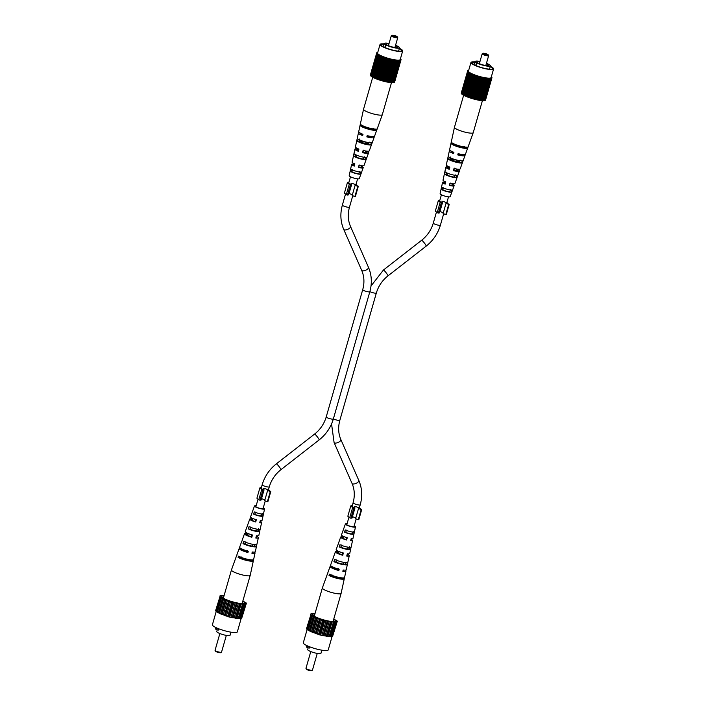 <?xml version="1.0" encoding="UTF-8"?>
<svg xmlns="http://www.w3.org/2000/svg" width="706" height="706" viewBox="0 0 706 706"><rect width="100%" height="100%" fill="white"/><g stroke="black" fill="none" stroke-linecap="round" stroke-linejoin="round"><path stroke-width="1.06" d="M218.886 628.843L218.551 630.043L216.318 629.602L215.365 628.861L215.754 627.502M230.941 632.161L230.041 635.321A6.901 1.271 -164 0 1 225.841 635.312A6.901 1.271 -164 0 1 216.768 631.517L217.263 629.787M216.318 629.602L216.786 627.978M241.152 618.527L237.322 631.896A12.964 2.383 -164 0 1 229.441 631.888A12.964 2.383 -164 0 1 212.4 624.757L216.204 611.502M221.075 597.179L216.883 611.811L216.018 611.414L220.21 596.782L221.552 597.55L217.289 612.402L228.656 616.894L240.243 618.818L244.408 603.948L245.582 603.718M216.883 611.811L217.351 612.181M220.175 595.979L215.621 610.619L216.151 610.937M241.77 618.041L246.323 603.401L242.899 600.832M240.322 618.553L241.62 618.571L245.82 603.939M219.866 633.547L215.056 650.305A3.362 0.618 16 0 0 215.083 650.429A3.362 0.618 16 0 0 219.487 652.159A3.362 0.618 16 0 0 221.446 652.256A3.362 0.618 16 0 0 221.534 652.159L226.335 635.409M244.92 603.851L240.728 618.482M228.656 616.894L232.848 602.262L233.862 602.421L235.151 602.747L230.959 617.379M233.862 602.421L229.671 617.053M235.151 602.747L238.31 603.427L234.118 618.059M237.11 603.189L232.909 617.821M238.09 618.765L242.564 603.974L243.367 604.001L239.175 618.632M235.31 618.403L239.502 603.771L242.282 604.133M241.117 603.851L236.916 618.491M222.055 614.697L226.255 600.065L227.447 600.391L223.246 615.023M219.345 613.523L223.546 598.891L226.255 600.065M225.717 599.703L221.525 614.335M225.232 615.844L229.424 601.212L230.571 601.459L231.85 601.856L227.659 616.488M227.447 600.391L229.424 601.212M228.638 600.815L224.437 615.447M242.564 603.974L238.372 618.615M224.164 595.334L220.325 595.449M230.571 601.459L226.37 616.1M240.075 603.718L235.875 618.35M224.702 599.262L220.51 613.893M245.794 603.083L245.935 602.615M219.822 595.988L220.21 596.782M243.367 604.001L244.435 604.186M236.289 603.136L232.089 617.768M221.481 597.77L222.531 598.167L218.339 612.808M222.531 598.167L223.299 598.591L219.107 613.223M231.85 601.856L232.848 602.262M245.67 603.418L246.323 603.401M238.31 603.427L239.502 603.771M221.446 652.256L220.634 652.688A2.692 0.494 -164 0 1 219.063 652.609A2.692 0.494 -164 0 1 215.542 651.223L215.083 650.429M224.023 595.846A11.781 2.162 16 0 0 221.728 596.596A11.781 2.162 16 0 0 237.234 602.933A11.781 2.162 16 0 0 244.329 603.083A11.781 2.162 16 0 0 242.793 601.221M252.033 512.803A5.736 1.05 16 0 0 252.007 512.856L250.551 516.907A6.019 1.103 16 0 0 250.939 517.516A6.019 1.103 16 0 0 256.322 519.722L255.74 521.999A6.177 1.13 -164 0 1 250.162 519.713A6.177 1.13 -164 0 1 249.765 519.095A6.177 1.13 -164 0 1 251.671 518.831L252.236 519.272L252.51 518.389L251.989 520.296M255.775 519.298L255.166 521.549A4.704 0.865 -164 0 1 251.486 519.969A4.704 0.865 -164 0 1 251.177 519.51A4.704 0.865 -164 0 1 252.236 519.272M251.707 534.424L251.098 536.675A5.251 0.962 -164 0 1 246.703 534.821A5.251 0.962 -164 0 1 246.359 534.301A5.251 0.962 -164 0 1 247.735 534.054L247.921 533.462M247.374 550.503L247.029 551.792A5.807 1.068 -164 0 1 241.92 549.683A5.807 1.068 -164 0 1 241.54 549.1A5.807 1.068 -164 0 1 241.752 548.915M252.624 552.03A5.807 1.068 -164 0 1 252.704 552.304A5.807 1.068 -164 0 1 252.095 552.586M256.154 536.728A5.251 0.962 -164 0 1 256.463 537.204A5.251 0.962 -164 0 1 255.969 537.451M259.993 521.716A4.704 0.865 -164 0 1 260.214 522.096A4.704 0.865 -164 0 1 259.843 522.316M256.066 506.07A4.21 0.777 16 0 0 255.484 506.281A4.21 0.777 16 0 0 255.757 506.696A4.21 0.777 16 0 0 260.187 508.426A4.21 0.777 16 0 0 263.567 508.602A4.21 0.777 16 0 0 263.294 508.196A4.21 0.777 16 0 0 263.188 508.117M241.028 556.672L240.614 557.934A6.089 1.121 16 0 0 246.932 559.99A6.089 1.121 16 0 0 250.789 560.017A6.089 1.121 16 0 0 250.789 559.955L250.815 559.84M245.847 541.829L245.132 544.044A5.569 1.024 16 0 0 250.868 545.87A5.569 1.024 16 0 0 254.301 545.879L254.628 544.573M254.301 545.879A5.569 1.024 16 0 0 254.301 545.862L256.428 546.276L256.922 544.026M250.683 526.985L249.959 529.2A5.021 0.918 16 0 0 255.007 530.78A5.021 0.918 16 0 0 258.052 530.797L258.608 528.556M255.528 512.15L254.804 514.356A4.465 0.821 16 0 0 259.093 515.671A4.465 0.821 16 0 0 261.776 515.742L262.332 513.491M251.671 518.831L251.901 518.098M263.276 507.808A5.251 0.962 -164 0 1 264.229 508.382A5.251 0.962 -164 0 1 264.573 508.885A5.251 0.962 -164 0 1 260.373 508.664A5.251 0.962 -164 0 1 254.822 506.511A5.251 0.962 -164 0 1 254.478 505.99A5.251 0.962 -164 0 1 256.154 505.77M246.818 527.4A6.769 1.244 16 0 0 246.729 527.514L245.264 531.574A7.06 1.297 16 0 0 245.723 532.28A7.06 1.297 16 0 0 252.421 534.98L251.839 537.248A7.21 1.324 -164 0 1 244.947 534.477A7.21 1.324 -164 0 1 244.479 533.754A7.21 1.324 -164 0 1 246.994 533.48L247.118 533.092M241.611 541.996A7.801 1.43 16 0 0 241.443 542.182L239.652 547.168A8.154 1.5 16 0 0 240.181 547.988A8.154 1.5 16 0 0 248.265 551.201L247.938 552.498A8.243 1.509 -164 0 1 239.74 549.25A8.243 1.509 -164 0 1 239.202 548.421A8.243 1.509 -164 0 1 240.225 548.024M236.748 555.666A8.772 1.606 16 0 0 236.501 555.904L231.444 569.945A9.76 1.791 16 0 0 231.444 569.971A9.76 1.791 16 0 0 232.08 570.925A9.76 1.791 16 0 0 244.276 575.346A9.76 1.791 16 0 0 250.206 575.346A9.76 1.791 16 0 0 250.215 575.328L253.366 560.74A8.772 1.606 16 0 0 253.313 560.449L253.595 559.161M254.389 552.083A8.243 1.509 -164 0 1 254.504 552.171A8.243 1.509 -164 0 1 255.051 552.966A8.243 1.509 -164 0 1 251.91 553.283L252.245 551.986A8.154 1.5 16 0 0 255.325 551.668L256.446 546.479A7.801 1.43 16 0 0 256.428 546.276M256.304 536.136A7.21 1.324 -164 0 1 257.866 537.037A7.21 1.324 -164 0 1 258.343 537.734A7.21 1.324 -164 0 1 255.819 538.043L256.402 535.766A7.06 1.297 16 0 0 258.828 535.457L259.746 531.247A6.769 1.244 16 0 0 259.737 531.133L260.232 528.882A6.619 1.218 -164 0 1 260.232 528.979A6.619 1.218 -164 0 1 255.969 528.944A6.619 1.218 -164 0 1 249.05 526.667L248.265 528.865A6.769 1.244 16 0 0 255.36 531.203A6.769 1.244 16 0 0 259.746 531.247M260.117 521.24A6.177 1.13 -164 0 1 261.22 521.902A6.177 1.13 -164 0 1 261.635 522.493A6.177 1.13 -164 0 1 259.72 522.784L260.302 520.516A6.019 1.103 16 0 0 262.12 520.225L263.038 516.015A5.736 1.05 16 0 0 263.038 515.989L263.523 513.73A5.577 1.024 -164 0 1 263.523 513.747A5.577 1.024 -164 0 1 260.099 513.747A5.577 1.024 -164 0 1 254.328 511.912L253.542 514.109A5.736 1.05 16 0 0 259.481 516.007A5.736 1.05 16 0 0 263.038 516.015L261.776 515.742M255.051 552.966L253.648 559.443A8.684 1.597 -164 0 1 247.727 559.328A8.684 1.597 -164 0 1 238.54 556.178L238.099 557.44A8.772 1.606 16 0 0 247.374 560.617A8.772 1.606 16 0 0 253.366 560.74M258.343 537.734L256.94 544.211A7.651 1.403 -164 0 1 251.848 544.132A7.651 1.403 -164 0 1 243.791 541.423L243.005 543.62A7.801 1.43 16 0 0 251.23 546.4A7.801 1.43 16 0 0 256.446 546.479M255.166 521.549L255.74 521.999M246.729 527.514A6.769 1.244 16 0 0 246.721 527.656L247.506 525.458A6.619 1.218 -164 0 1 247.515 525.335L249.765 519.095M236.501 555.904A8.772 1.606 16 0 0 236.554 556.231L236.995 554.978A8.684 1.597 -164 0 1 236.951 554.66L239.202 548.421M241.443 542.182A7.801 1.43 16 0 0 241.461 542.42L242.246 540.214A7.651 1.403 -164 0 1 242.237 539.993L244.479 533.754M252.007 512.856A5.736 1.05 16 0 0 251.998 512.9L252.783 510.703A5.577 1.024 -164 0 1 252.792 510.667L254.478 505.99M248.265 528.865L249.959 529.2M250.789 559.955L253.313 560.449M251.098 536.675L251.839 537.248M238.099 557.44L240.614 557.934M247.029 551.792L247.938 552.498M253.542 514.109L254.804 514.356M243.005 543.62L245.132 544.044M258.052 530.797L259.737 531.133M246.994 533.48L247.735 534.054M331.555 423.953L334.097 442.574L352.065 483.478C354.633 489.479 354.968 495.921 353.079 502.813L352.082 506.308A3.707 0.68 -164 0 0 354.986 507.843L353.256 507.508A5.048 0.927 -164 0 1 350.785 505.937A5.048 0.927 -164 0 1 352.25 505.708M349.797 517.472A5.048 0.927 -164 0 1 347.864 516.121L350.785 505.937M359.372 507.746A5.048 0.927 -164 0 1 360.492 508.726A5.048 0.927 -164 0 1 360.272 508.902L361.737 509.432L361.216 509.529L358.304 519.704L355.586 518.725L358.507 508.541L361.216 509.529M352.621 507.623L349.699 517.807L350.891 518.239L352.065 518.027L354.986 507.843M352.435 516.73A3.707 0.68 -164 0 1 355.798 518.001M361.737 509.432L358.816 519.616L358.304 519.704M354.333 506.308A3.707 0.68 -164 0 1 359.195 508.355A3.707 0.68 -164 0 1 358.507 508.541M353.812 508.055L350.891 518.239M451.769 159.847A3.707 0.68 16 0 0 455.661 161.365A3.707 0.68 16 0 0 458.644 161.533A3.707 0.68 16 0 0 458.406 161.162A3.707 0.68 16 0 0 454.514 159.653A3.707 0.68 16 0 0 451.531 159.485A3.707 0.68 16 0 0 451.769 159.847M367.491 143.15A3.707 0.68 -164 0 1 367.738 143.512A3.707 0.68 -164 0 1 364.746 143.344A3.707 0.68 -164 0 1 360.854 141.835A3.707 0.68 -164 0 1 360.616 141.474A3.707 0.68 -164 0 1 363.599 141.632A3.707 0.68 -164 0 1 367.491 143.15M389.068 43.472A7.907 1.456 16 0 0 384.338 43.481A7.907 1.456 16 0 0 384.346 43.675L383.87 43.578A8.419 1.544 16 0 0 385.538 44.875L386.005 44.972A7.907 1.456 16 0 0 394.733 47.84A7.907 1.456 16 0 0 399.543 47.84A7.907 1.456 16 0 0 395.536 45.325M386.005 44.972L385.238 47.664M385.538 44.875L384.796 47.47M388.971 43.798A6.292 1.156 16 0 0 385.891 43.922A6.292 1.156 16 0 0 394.16 47.39A6.292 1.156 16 0 0 397.99 47.399A6.292 1.156 16 0 0 395.448 45.652M383.693 44.196A10.775 1.977 16 0 0 381.002 44.725A10.775 1.977 16 0 0 395.166 50.655A10.775 1.977 16 0 0 401.714 50.664A10.775 1.977 16 0 0 399.331 48.59M383.87 43.578L383.005 46.605M383.773 43.931A11.781 2.162 16 0 0 380.031 44.452A11.781 2.162 16 0 0 395.519 50.938A11.781 2.162 16 0 0 402.685 50.947A11.781 2.162 16 0 0 399.402 48.335M380.031 44.452L377.569 53.038A11.781 2.162 16 0 0 393.057 59.525A11.781 2.162 16 0 0 400.223 59.533L402.685 50.947M397.249 36.756L397.707 37.559A3.362 0.618 -164 0 1 397.734 37.683A3.362 0.618 -164 0 1 395.687 37.683A3.362 0.618 -164 0 1 391.256 35.829A3.362 0.618 -164 0 1 391.345 35.732L392.157 35.3A2.692 0.494 16 0 0 392.968 36.032A2.692 0.494 16 0 0 395.625 36.862A2.692 0.494 16 0 0 397.249 36.756A2.692 0.494 16 0 0 393.727 35.379A2.692 0.494 16 0 0 392.157 35.3M394.61 59.992A12.62 2.321 16 0 0 394.972 60.045L388.582 82.32A12.62 2.321 16 0 1 388.221 82.258L394.61 59.992L394.027 59.886A12.62 2.321 16 0 1 393.657 59.816L393.048 59.692A12.62 2.321 16 0 1 392.66 59.613L392.042 59.48A12.62 2.321 16 0 1 391.636 59.392L391 59.242A12.62 2.321 16 0 1 390.594 59.136L389.95 58.977A12.62 2.321 16 0 1 389.544 58.872L388.891 58.695A12.62 2.321 16 0 1 388.485 58.58L387.832 58.395A12.62 2.321 16 0 1 387.426 58.271L386.782 58.077A12.62 2.321 16 0 1 386.376 57.945L385.75 57.742A12.62 2.321 16 0 1 385.352 57.61L384.735 57.398A12.62 2.321 16 0 1 384.355 57.265L383.755 57.045A12.62 2.321 16 0 1 383.384 56.912L382.82 56.692A12.62 2.321 16 0 1 382.467 56.551L381.92 56.33A12.62 2.321 16 0 1 381.593 56.189L381.081 55.968A12.62 2.321 16 0 1 380.772 55.836L380.305 55.615A12.62 2.321 16 0 1 380.013 55.474L379.581 55.262A12.62 2.321 16 0 1 379.325 55.13L378.937 54.918A12.62 2.321 16 0 1 378.707 54.786L378.372 54.583A12.62 2.321 16 0 1 378.169 54.459L377.878 54.256A12.62 2.321 16 0 1 377.71 54.141L377.472 53.956A12.62 2.321 16 0 1 377.339 53.841L377.154 53.665A12.62 2.321 16 0 1 377.057 53.559L376.925 53.4A12.62 2.321 16 0 1 376.863 53.303L376.783 53.153A12.62 2.321 16 0 1 376.757 53.065L376.739 52.932A12.62 2.321 16 0 1 376.748 52.844L376.783 52.729A12.62 2.321 16 0 1 376.827 52.659L376.925 52.562A12.62 2.321 16 0 1 377.004 52.5L377.154 52.42A12.62 2.321 16 0 1 377.269 52.376L377.472 52.306A12.62 2.321 16 0 1 377.622 52.27L377.772 52.323M388.609 82.249L389.138 82.399L395.519 60.134L394.972 60.045M395.519 60.134A12.62 2.321 16 0 0 395.863 60.187L396.384 60.248A12.62 2.321 16 0 0 396.701 60.292L397.187 60.337A12.62 2.321 16 0 0 397.487 60.363L397.928 60.389A12.62 2.321 16 0 0 398.202 60.407L398.608 60.416A12.62 2.321 16 0 0 398.846 60.416L399.208 60.407A12.62 2.321 16 0 0 399.419 60.398L393.03 82.664A12.62 2.321 16 0 1 392.818 82.673L392.492 82.567M399.728 60.372A12.62 2.321 16 0 0 399.905 60.345L393.524 82.611A12.62 2.321 16 0 1 393.339 82.637L399.437 60.257M393.56 82.487L399.905 60.345M400.161 60.301A12.62 2.321 16 0 0 400.311 60.266L400.514 60.195A12.62 2.321 16 0 0 400.629 60.151L400.779 60.072A12.62 2.321 16 0 0 400.858 60.01L400.955 59.913A12.62 2.321 16 0 0 400.999 59.842L401.034 59.728A12.62 2.321 16 0 0 401.043 59.639L401.026 59.507A12.62 2.321 16 0 0 400.999 59.419L400.929 59.269A12.62 2.321 16 0 0 400.858 59.172L400.734 59.013A12.62 2.321 16 0 0 400.629 58.907L400.417 58.863M392.66 59.613L386.182 81.799L392.571 59.525M389.544 58.872L383.155 81.137A12.62 2.321 16 0 0 383.57 81.243L389.95 58.977M377.984 79.469L377.498 79.293L383.887 57.027M376.095 78.754L375.539 78.595A12.62 2.321 16 0 1 375.204 78.463L381.593 56.189M370.994 75.983L370.774 75.93A12.62 2.321 16 0 1 370.668 75.824L377.057 53.559M370.774 75.93L377.154 53.665M394.513 82.161L394.575 82.178A12.62 2.321 16 0 0 394.61 82.108L400.999 59.842M397.187 60.337L390.806 82.602A12.62 2.321 16 0 0 391.098 82.628L397.487 60.363M388.971 82.302L395.351 60.036M393.657 59.816L387.267 82.081A12.62 2.321 16 0 0 387.647 82.152L394.027 59.886M390.594 59.136L384.214 81.411L383.587 81.181M384.179 81.331L390.559 59.066M383.155 81.137L389.535 58.801M388.485 58.58L382.096 80.846A12.62 2.321 16 0 0 382.511 80.961L388.891 58.695M377.022 79.116L376.43 78.957A12.62 2.321 16 0 1 376.077 78.816L382.467 56.551M376.43 78.957L382.82 56.692M375.539 78.595L381.92 56.33M375.716 78.595L382.105 56.33M374.409 78.022L373.915 77.881A12.62 2.321 16 0 1 373.633 77.739L380.013 55.474M373.915 77.881L380.305 55.615M371.365 76.274L371.091 76.222A12.62 2.321 16 0 1 370.959 76.107L377.339 53.841M370.509 75.445L370.403 75.418A12.62 2.321 16 0 1 370.376 75.33L376.757 53.065M370.403 75.418L376.783 53.153M370.412 75.207L370.359 75.198A12.62 2.321 16 0 1 370.359 75.118L376.783 52.729M394.283 82.302L394.398 82.337A12.62 2.321 16 0 0 394.477 82.275L400.858 60.01M398.608 60.416L392.218 82.681L398.352 60.31M397.928 60.389L391.548 82.664A12.62 2.321 16 0 0 391.821 82.673L398.202 60.407M382.114 80.784L381.452 80.66L387.832 58.395M381.469 80.599L387.85 58.333M378.981 79.813L378.354 79.663L384.735 57.398M378.451 79.637L384.841 57.371M373.65 77.66L373.2 77.528A12.62 2.321 16 0 1 372.936 77.395L379.325 55.13M373.2 77.528L379.581 55.262M392.218 82.681A12.62 2.321 16 0 0 392.465 82.681L398.846 60.416M386.279 81.878A12.62 2.321 16 0 0 386.667 81.967L393.048 59.692M380.013 80.157L379.36 80.007A12.62 2.321 16 0 1 378.963 79.875L385.352 57.61M379.36 80.007L385.75 57.742M371.815 76.601L377.878 54.256M371.788 76.575L378.169 54.309M370.703 75.701L370.544 75.666A12.62 2.321 16 0 1 370.474 75.568L376.863 53.303M390.806 82.602L390.347 82.47M390.586 82.496L396.975 60.231M381.055 80.475L380.446 80.29L386.835 58.024M377.498 79.293L377.375 79.319A12.62 2.321 16 0 1 377.004 79.178L383.384 56.912M376.589 78.948L382.97 56.674M375.221 78.384L374.701 78.242A12.62 2.321 16 0 1 374.383 78.101L380.772 55.836M393.78 82.567A12.62 2.321 16 0 0 393.93 82.531L400.311 60.266M386.182 81.799L385.67 81.684M391.636 59.392L385.255 81.658A12.62 2.321 16 0 0 385.652 81.746L392.042 59.48M373.439 77.554L379.828 55.289M394.654 81.993L401.034 59.728M400.514 60.195L394.133 82.47A12.62 2.321 16 0 0 394.248 82.417L400.629 60.151M384.214 81.411A12.62 2.321 16 0 0 384.62 81.508L391 59.242M371.497 76.53A12.62 2.321 16 0 1 371.33 76.407L377.71 54.141M371.091 76.222L377.472 53.956M370.544 75.666L376.925 53.4M392.554 82.567L398.934 60.301M387.267 82.081L386.685 81.896M387.153 81.993L393.533 59.728M381.452 80.66A12.62 2.321 16 0 1 381.037 80.537L387.426 58.271M372.971 77.298L372.556 77.183A12.62 2.321 16 0 1 372.327 77.051L378.707 54.786M394.575 82.178L400.955 59.913M394.398 82.337L400.779 60.072M383.146 81.066L382.528 80.899M380.446 80.29L380.402 80.343A12.62 2.321 16 0 1 379.996 80.21L386.376 57.945M378.354 79.663A12.62 2.321 16 0 1 377.966 79.531L384.355 57.265M374.895 78.242L381.284 55.977M370.359 75.198L376.739 52.932M396.384 60.248L390.003 82.523L389.5 82.373M389.809 82.417L396.19 60.142M379.44 79.972L385.82 57.698M372.353 76.945L378.645 54.627M392.818 82.673L399.208 60.407M391.309 82.549L397.699 60.284M389.138 82.399A12.62 2.321 16 0 0 389.483 82.452L395.863 60.187M380.402 80.343L386.782 58.077M372.265 76.892L371.983 76.848A12.62 2.321 16 0 1 371.788 76.725L378.169 54.459M371.983 76.848L378.372 54.583M374.136 77.898L380.525 55.633M372.556 77.183L378.937 54.918M372.812 77.219L379.201 54.953M385.255 81.658L384.638 81.446M385.185 81.578L391.574 59.313M377.375 79.319L383.755 57.045M374.701 78.242L381.081 55.968M390.003 82.523A12.62 2.321 16 0 0 390.321 82.558L396.701 60.292M388.221 82.258L387.665 82.081M388.079 82.161L394.469 59.895M353.574 155.867A6.619 1.218 16 0 0 358.604 158.321A6.619 1.218 16 0 0 365.346 159.6L366.14 157.42A6.769 1.244 -164 0 1 359.213 156.114A6.769 1.244 -164 0 1 354.059 153.59L353.574 155.867L355.286 156.414A4.933 0.909 16 0 0 358.93 158.1A4.933 0.909 16 0 0 363.634 159.062L364.358 156.856M355.842 154.155L355.286 156.414M361.119 166.563A4.615 0.847 -164 0 1 361.86 167.313A4.615 0.847 -164 0 1 361.781 167.41A4.615 0.847 -164 0 1 358.736 167.234L359.354 165.019M365.452 151.463A5.171 0.953 -164 0 1 366.679 152.514A5.171 0.953 -164 0 1 366.59 152.628A5.171 0.953 -164 0 1 362.902 152.364L363.519 150.149M371.744 136.514A5.763 1.059 -164 0 1 371.806 136.77A5.763 1.059 -164 0 1 371.7 136.893A5.763 1.059 -164 0 1 367.332 136.549L367.694 135.278M362.787 135.067A5.763 1.059 -164 0 1 360.731 133.593A5.763 1.059 -164 0 1 360.845 133.452A5.763 1.059 -164 0 1 360.916 133.416M358.427 150.916A5.171 0.953 -164 0 1 356.742 149.663A5.171 0.953 -164 0 1 356.839 149.531A5.171 0.953 -164 0 1 358.33 149.425M354.324 165.804A4.615 0.847 -164 0 1 352.982 164.763A4.615 0.847 -164 0 1 353.071 164.648A4.615 0.847 -164 0 1 354.006 164.524M362.813 125.783L362.725 126.153A6.045 1.112 16 0 0 367.288 128.342A6.045 1.112 16 0 0 373.35 129.516L373.756 128.263M359.557 139.029L359.001 141.279A5.489 1.006 16 0 0 363.105 143.221A5.489 1.006 16 0 0 368.497 144.289L369.22 142.091M352.144 169.299L351.597 171.549A4.386 0.803 16 0 0 354.747 172.979A4.386 0.803 16 0 0 358.754 173.817L359.486 171.62M363.537 109.28L358.71 131.651A8.243 1.509 16 0 0 362.999 134.299L362.655 135.561A8.154 1.5 -164 0 1 358.427 132.949L355.418 146.883A7.21 1.324 16 0 0 358.922 149.107L358.313 151.305A7.06 1.297 -164 0 1 354.924 149.151L352.126 162.115A6.177 1.13 16 0 0 354.853 163.907L354.244 166.113A6.019 1.103 -164 0 1 351.632 164.383L349.179 175.732A5.251 0.962 16 0 0 353.618 177.991A5.251 0.962 16 0 0 359.186 178.733A5.251 0.962 16 0 0 359.275 178.627L363.211 167.701A6.019 1.103 -164 0 1 363.105 167.834A6.019 1.103 -164 0 1 358.436 167.446L359.036 165.239A6.177 1.13 16 0 0 363.881 165.654A6.177 1.13 16 0 0 363.996 165.522L368.488 153.043A7.06 1.297 -164 0 1 368.364 153.193A7.06 1.297 -164 0 1 362.505 152.637L363.113 150.431A7.21 1.324 16 0 0 369.15 151.013A7.21 1.324 16 0 0 369.273 150.855L374.109 137.441A8.154 1.5 -164 0 1 373.959 137.617A8.154 1.5 -164 0 1 366.846 136.885L367.191 135.623A8.243 1.509 16 0 0 374.409 136.364A8.243 1.509 16 0 0 374.559 136.196L382.308 114.663A9.76 1.791 -164 0 1 382.131 114.875A9.76 1.791 -164 0 1 371.038 113.251A9.76 1.791 -164 0 1 363.537 109.28A9.76 1.791 -164 0 1 363.546 109.262L372.742 77.21M358.427 132.949A8.154 1.5 -164 0 1 358.577 132.737A8.154 1.5 -164 0 1 359.372 132.525M354.924 149.151A7.06 1.297 -164 0 1 355.056 148.975A7.06 1.297 -164 0 1 358.454 149.001M351.632 164.383A6.019 1.103 -164 0 1 351.747 164.233A6.019 1.103 -164 0 1 354.103 164.171M376.413 129.101A8.772 1.606 -164 0 1 367.12 127.433A8.772 1.606 -164 0 1 360.395 124.018L360.113 125.324A8.684 1.597 16 0 0 366.776 128.695A8.684 1.597 16 0 0 375.963 130.345L376.413 129.101M371.453 142.797A7.801 1.43 -164 0 1 363.299 141.306A7.801 1.43 -164 0 1 357.324 138.314L356.839 140.591A7.651 1.403 16 0 0 362.69 143.512A7.651 1.403 16 0 0 370.659 144.977L371.453 142.797M360.81 172.043A5.736 1.05 -164 0 1 355.127 170.931A5.736 1.05 -164 0 1 350.811 168.875L350.335 171.152A5.577 1.024 16 0 0 354.518 173.138A5.577 1.024 16 0 0 360.016 174.223L360.81 172.043M363.634 159.062L365.346 159.6M350.335 171.152L351.597 171.549M368.497 144.289L370.659 144.977M373.35 129.516L375.963 130.345M358.754 173.817L360.016 174.223M360.113 125.324L362.725 126.153M356.839 140.591L359.001 141.279M366.846 136.885L367.332 136.549M373.527 136.585A8.154 1.5 -164 0 1 374.109 137.441M365.576 151.04A7.06 1.297 -164 0 1 368.488 153.043M356.495 155.849A4.933 0.909 16 0 0 356.142 155.832L356.327 155.046M368.823 143.283A5.489 1.006 16 0 0 366.405 142.162M362.46 141.032A5.489 1.006 16 0 0 359.848 140.697L360.007 140.079M361.225 166.219A6.019 1.103 -164 0 1 363.211 167.701M391.495 82.637L382.317 114.646A9.76 1.791 -164 0 1 382.308 114.663M268.456 489.726A5.048 0.927 -164 0 1 269.577 490.705A5.048 0.927 -164 0 1 269.357 490.882L270.822 491.42L270.31 491.508L267.389 501.692L264.671 500.704L267.592 490.529L270.31 491.508M369.829 291.728A3.707 0.68 -164 0 1 366.846 291.56A3.707 0.68 -164 0 1 362.955 290.051A3.707 0.68 -164 0 1 362.716 289.689C364.605 282.797 364.261 276.355 361.693 270.354A3.707 1.491 156.3 0 0 361.896 270.61A3.707 1.491 156.3 0 0 366.043 270.063A3.707 1.491 156.3 0 0 368.479 267.371C371.744 275.075 372.203 283.194 369.829 291.728L333.347 418.967C330.84 427.412 326.101 434.402 319.147 439.917L280.917 469.684C275.216 474.22 271.342 479.939 269.286 486.84A3.707 0.68 -164 0 1 266.303 486.672A3.707 0.68 -164 0 1 262.411 485.154A3.707 0.68 -164 0 1 262.164 484.793L261.167 488.296A3.707 0.68 -164 0 0 264.07 489.832L262.341 489.496A5.048 0.927 -164 0 1 259.87 487.925A5.048 0.927 -164 0 1 261.335 487.687M263.417 488.296A3.707 0.68 -164 0 1 268.28 490.335A3.707 0.68 -164 0 1 267.592 490.529M270.822 491.42L267.901 501.595L267.389 501.692M258.881 499.46A5.048 0.927 -164 0 1 256.949 498.101L259.87 487.925M261.52 498.71A3.707 0.68 -164 0 1 264.882 499.989M262.897 490.043L259.976 500.219L261.149 500.007L264.07 489.832M259.976 500.219L258.784 499.786L261.705 489.611M446.872 202.596A5.048 0.927 -164 0 1 447.992 203.575A5.048 0.927 -164 0 1 447.772 203.752L449.237 204.281L448.725 204.378L445.804 214.553L443.086 213.574L446.007 203.39L448.725 204.378M441.4 194.821L439.582 201.157A3.707 0.68 -164 0 0 442.485 202.693L440.756 202.357A5.048 0.927 -164 0 1 438.285 200.786A5.048 0.927 -164 0 1 439.75 200.557M441.832 201.157A3.707 0.68 -164 0 1 446.695 203.204A3.707 0.68 -164 0 1 446.007 203.39M449.237 204.281L446.316 214.465L445.804 214.553M437.296 212.321A5.048 0.927 -164 0 1 435.364 210.97L438.285 200.786M439.935 211.579A3.707 0.68 -164 0 1 443.297 212.85M441.312 202.904L438.391 213.088L439.564 212.877L442.485 202.693M438.391 213.088L437.199 212.656L440.12 202.472M350.485 176.8L348.667 183.145A3.707 0.68 -164 0 0 351.57 184.681L349.841 184.345A5.048 0.927 -164 0 1 347.37 182.775A5.048 0.927 -164 0 1 348.835 182.536M346.381 194.309A5.048 0.927 -164 0 1 344.449 192.95L347.37 182.775M355.956 184.575A5.048 0.927 -164 0 1 357.077 185.554A5.048 0.927 -164 0 1 356.857 185.731L358.321 186.269L357.81 186.358L354.889 196.542L352.179 195.553L355.092 185.378L357.81 186.358M349.205 184.46L346.284 194.635L347.476 195.068L348.649 194.856L351.57 184.681M349.029 193.559A3.707 0.68 -164 0 1 352.382 194.838M358.321 186.269L355.4 196.444L354.889 196.542M350.917 183.145A3.707 0.68 -164 0 1 355.78 185.184A3.707 0.68 -164 0 1 355.092 185.378M350.397 184.893L347.476 195.068M309.802 646.864L309.466 648.055L307.234 647.614L306.28 646.872L306.669 645.513M321.857 650.182L320.948 653.332A6.901 1.271 -164 0 1 316.756 653.332A6.901 1.271 -164 0 1 307.684 649.529L308.178 647.799M307.234 647.614L307.701 645.99M332.067 636.538L328.237 649.917A12.964 2.383 -164 0 1 320.356 649.908A12.964 2.383 -164 0 1 303.315 642.769L307.119 629.514M311.99 615.2L307.798 629.831L306.933 629.425L311.125 614.794L312.467 615.57L308.195 630.414L319.562 634.906L331.158 636.838L335.324 621.96L336.497 621.739M307.798 629.831L308.266 630.193M311.09 613.999L306.536 628.64L307.066 628.958M332.685 636.062L337.239 621.421L333.814 618.853M331.229 636.574L332.535 636.591L336.727 621.96M310.772 651.567L305.972 668.317A3.362 0.618 16 0 0 305.998 668.441A3.362 0.618 16 0 0 310.402 670.17A3.362 0.618 16 0 0 312.361 670.268A3.362 0.618 16 0 0 312.449 670.17L317.25 653.421M335.835 621.862L331.644 636.503M319.562 634.906L323.763 620.274L324.778 620.433L326.066 620.759L321.874 635.391M324.778 620.433L320.586 635.065M326.066 620.759L329.225 621.439L325.034 636.08M328.025 621.201L323.825 635.832M329.005 636.777L333.479 621.995L334.282 622.012L330.09 636.644M326.225 636.415L330.417 621.783L333.197 622.145M332.032 621.871L327.831 636.503M312.97 632.708L317.162 618.077L318.362 618.403L314.161 633.035M310.261 631.535L314.452 616.903L317.162 618.077M316.632 617.724L312.431 632.355M316.147 633.864L320.339 619.233L321.486 619.48L322.766 619.868L318.574 634.5M318.362 618.403L320.339 619.233M319.544 618.835L315.353 633.467M333.479 621.995L329.278 636.627M315.079 613.355L311.24 613.47M321.486 619.48L317.285 634.112M330.99 621.739L326.79 636.371M315.617 617.282L311.417 631.914M336.709 621.103L336.85 620.627M310.728 614.008L311.125 614.794M334.282 622.012L335.35 622.207M327.196 621.148L323.004 635.779M312.396 615.782L313.446 616.188L309.246 630.82M313.446 616.188L314.214 616.603L310.022 631.243M322.766 619.868L323.763 620.274M336.585 621.439L337.239 621.421M329.225 621.439L330.417 621.783M312.361 670.268L311.549 670.7A2.692 0.494 -164 0 1 309.978 670.621A2.692 0.494 -164 0 1 306.457 669.244L305.998 668.441M314.938 613.858A11.781 2.162 16 0 0 312.643 614.617A11.781 2.162 16 0 0 328.149 620.953A11.781 2.162 16 0 0 335.244 621.095A11.781 2.162 16 0 0 333.709 619.241M342.948 530.824A5.736 1.05 16 0 0 342.922 530.868L341.466 534.927A6.019 1.103 16 0 0 341.854 535.527A6.019 1.103 16 0 0 347.237 537.743L346.655 540.011A6.177 1.13 -164 0 1 341.077 537.725A6.177 1.13 -164 0 1 340.671 537.107A6.177 1.13 -164 0 1 342.586 536.842L343.151 537.292L343.425 536.401M346.69 537.319L346.081 539.569A4.704 0.865 -164 0 1 342.401 537.99A4.704 0.865 -164 0 1 342.092 537.522A4.704 0.865 -164 0 1 343.151 537.292M342.622 552.436L342.013 554.687A5.251 0.962 -164 0 1 337.618 552.842A5.251 0.962 -164 0 1 337.274 552.321A5.251 0.962 -164 0 1 338.651 552.074L338.827 551.474M338.289 568.515L337.936 569.804A5.807 1.068 -164 0 1 332.835 567.695A5.807 1.068 -164 0 1 332.455 567.121A5.807 1.068 -164 0 1 332.667 566.936M343.531 570.051A5.807 1.068 -164 0 1 343.619 570.316A5.807 1.068 -164 0 1 343.01 570.607M347.07 554.74A5.251 0.962 -164 0 1 347.37 555.216A5.251 0.962 -164 0 1 346.884 555.463M350.908 539.728A4.704 0.865 -164 0 1 351.129 540.116A4.704 0.865 -164 0 1 350.75 540.328M346.981 524.09A4.21 0.777 16 0 0 346.399 524.302A4.21 0.777 16 0 0 346.672 524.717A4.21 0.777 16 0 0 351.103 526.438A4.21 0.777 16 0 0 354.483 526.614A4.21 0.777 16 0 0 354.209 526.208A4.21 0.777 16 0 0 354.103 526.129M331.935 574.693L331.529 575.955A6.089 1.121 16 0 0 337.847 578.002A6.089 1.121 16 0 0 341.695 578.029A6.089 1.121 16 0 0 341.704 577.967L341.73 577.852M336.762 559.84L336.038 562.055A5.569 1.024 16 0 0 341.783 563.882A5.569 1.024 16 0 0 345.216 563.891L345.534 562.594M345.216 563.891A5.569 1.024 16 0 0 345.216 563.873L347.334 564.297L347.837 562.038M341.589 545.006L340.874 547.212A5.021 0.918 16 0 0 345.914 548.791A5.021 0.918 16 0 0 348.958 548.818L349.523 546.576M346.443 530.162L345.719 532.368A4.465 0.821 16 0 0 350.008 533.692A4.465 0.821 16 0 0 352.691 533.754L353.247 531.512M343.204 564.12L343.672 562.673A5.569 1.024 16 0 0 343.628 562.647M342.586 536.842L342.816 536.11M354.183 525.829A5.251 0.962 -164 0 1 355.144 526.394A5.251 0.962 -164 0 1 355.489 526.897A5.251 0.962 -164 0 1 351.279 526.685A5.251 0.962 -164 0 1 345.737 524.532A5.251 0.962 -164 0 1 345.393 524.002A5.251 0.962 -164 0 1 347.07 523.781M337.724 545.411A6.769 1.244 16 0 0 337.644 545.535L336.18 549.586A7.06 1.297 16 0 0 336.638 550.292A7.06 1.297 16 0 0 343.337 552.992L342.754 555.269A7.21 1.324 -164 0 1 335.862 552.498A7.21 1.324 -164 0 1 335.394 551.774A7.21 1.324 -164 0 1 337.909 551.492L338.033 551.112M332.526 560.008A7.801 1.43 16 0 0 332.358 560.193L330.567 565.188A8.154 1.5 16 0 0 331.096 566.009A8.154 1.5 16 0 0 339.18 569.212L338.845 570.51A8.243 1.509 -164 0 1 330.655 567.262A8.243 1.509 -164 0 1 330.117 566.433A8.243 1.509 -164 0 1 331.14 566.044M327.663 573.687A8.772 1.606 16 0 0 327.416 573.925L322.36 587.966A9.76 1.791 16 0 0 322.351 587.983A9.76 1.791 16 0 0 322.995 588.945A9.76 1.791 16 0 0 335.191 593.358A9.76 1.791 16 0 0 341.122 593.367A9.76 1.791 16 0 0 341.13 593.34L333.038 621.571M345.296 570.104A8.243 1.509 -164 0 1 345.419 570.183A8.243 1.509 -164 0 1 345.966 570.977A8.243 1.509 -164 0 1 342.825 571.304L343.16 570.007A8.154 1.5 16 0 0 346.24 569.68L347.361 564.5A7.801 1.43 16 0 0 347.334 564.297M347.22 554.157A7.21 1.324 -164 0 1 348.773 555.057A7.21 1.324 -164 0 1 349.258 555.746A7.21 1.324 -164 0 1 346.734 556.054L347.317 553.786A7.06 1.297 16 0 0 349.744 553.478L350.653 549.259A6.769 1.244 16 0 0 350.653 549.153L351.147 546.894A6.619 1.218 -164 0 1 351.147 546.991A6.619 1.218 -164 0 1 346.884 546.956A6.619 1.218 -164 0 1 339.965 544.679L339.18 546.876A6.769 1.244 16 0 0 346.267 549.224A6.769 1.244 16 0 0 350.653 549.259M351.023 539.26A6.177 1.13 -164 0 1 352.135 539.922A6.177 1.13 -164 0 1 352.55 540.514A6.177 1.13 -164 0 1 350.635 540.805L351.209 538.528A6.019 1.103 16 0 0 353.035 538.246L353.944 534.027A5.736 1.05 16 0 0 353.953 534.001L354.438 531.75A5.577 1.024 -164 0 1 354.438 531.759A5.577 1.024 -164 0 1 351.006 531.759A5.577 1.024 -164 0 1 345.243 529.924L344.457 532.121A5.736 1.05 16 0 0 350.397 534.027A5.736 1.05 16 0 0 353.944 534.027M345.966 570.977L344.563 577.464A8.684 1.597 -164 0 1 338.642 577.34A8.684 1.597 -164 0 1 329.455 574.199L329.014 575.452A8.772 1.606 16 0 0 338.289 578.638A8.772 1.606 16 0 0 344.281 578.761A8.772 1.606 16 0 0 344.228 578.47L344.51 577.181M349.258 555.746L347.855 562.232A7.651 1.403 -164 0 1 342.763 562.152A7.651 1.403 -164 0 1 334.706 559.434L333.92 561.632A7.801 1.43 16 0 0 342.145 564.412A7.801 1.43 16 0 0 347.361 564.5M346.081 539.569L346.655 540.011M337.644 545.535A6.769 1.244 16 0 0 337.636 545.676L338.421 543.479A6.619 1.218 -164 0 1 338.43 543.346L340.671 537.107M327.416 573.925A8.772 1.606 16 0 0 327.46 574.252L327.911 572.99A8.684 1.597 -164 0 1 327.866 572.672L330.117 566.433M332.358 560.193A7.801 1.43 16 0 0 332.376 560.432L333.161 558.234A7.651 1.403 -164 0 1 333.144 558.014L335.394 551.774M342.922 530.868A5.736 1.05 16 0 0 342.913 530.921L343.698 528.723A5.577 1.024 -164 0 1 343.707 528.688L345.393 524.002M339.18 546.876L340.874 547.212M341.704 577.967L344.228 578.47M342.013 554.687L342.754 555.269M329.014 575.452L331.529 575.955M337.936 569.804L338.845 570.51M344.457 532.121L345.719 532.368M333.92 561.632L336.038 562.055M348.958 548.818L350.653 549.153M352.691 533.754L353.953 534.001M337.909 551.492L338.651 552.074M479.983 61.484A7.907 1.456 16 0 0 475.253 61.493A7.907 1.456 16 0 0 475.262 61.687L474.785 61.598A8.419 1.544 16 0 0 476.453 62.896L476.921 62.984A7.907 1.456 16 0 0 485.649 65.852A7.907 1.456 16 0 0 490.458 65.861A7.907 1.456 16 0 0 486.452 63.346M476.921 62.984L476.153 65.684M476.453 62.896L475.703 65.49M479.886 61.81A6.292 1.156 16 0 0 476.806 61.943A6.292 1.156 16 0 0 485.075 65.411A6.292 1.156 16 0 0 488.905 65.411A6.292 1.156 16 0 0 486.355 63.664M474.608 62.207A10.775 1.977 16 0 0 471.917 62.746A10.775 1.977 16 0 0 486.072 68.676A10.775 1.977 16 0 0 492.629 68.685A10.775 1.977 16 0 0 490.246 66.602M474.785 61.598L473.92 64.625M474.688 61.943A11.781 2.162 16 0 0 470.946 62.463A11.781 2.162 16 0 0 486.434 68.95A11.781 2.162 16 0 0 493.6 68.959A11.781 2.162 16 0 0 490.317 66.355M470.946 62.463L468.484 71.05A11.781 2.162 16 0 0 483.972 77.545A11.781 2.162 16 0 0 491.129 77.545L493.6 68.959M488.155 54.777L488.623 55.571A3.362 0.618 -164 0 1 488.64 55.695A3.362 0.618 -164 0 1 486.593 55.695A3.362 0.618 -164 0 1 482.172 53.841A3.362 0.618 -164 0 1 482.26 53.744L483.072 53.312A2.692 0.494 16 0 0 483.884 54.053A2.692 0.494 16 0 0 486.54 54.874A2.692 0.494 16 0 0 488.155 54.777A2.692 0.494 16 0 0 484.643 53.391A2.692 0.494 16 0 0 483.072 53.312M485.525 78.004A12.62 2.321 16 0 0 485.887 78.066L479.498 100.331A12.62 2.321 16 0 1 479.136 100.27L485.525 78.004L484.943 77.898A12.62 2.321 16 0 1 484.563 77.828L483.963 77.713A12.62 2.321 16 0 1 483.575 77.634L482.948 77.492A12.62 2.321 16 0 1 482.551 77.404L481.916 77.254A12.62 2.321 16 0 1 481.51 77.157L480.865 76.989A12.62 2.321 16 0 1 480.459 76.883L479.806 76.707A12.62 2.321 16 0 1 479.392 76.592L478.747 76.407A12.62 2.321 16 0 1 478.341 76.283L477.697 76.089A12.62 2.321 16 0 1 477.291 75.966L476.665 75.754A12.62 2.321 16 0 1 476.268 75.63L475.65 75.418A12.62 2.321 16 0 1 475.27 75.277L474.67 75.065A12.62 2.321 16 0 1 474.3 74.924L473.735 74.704A12.62 2.321 16 0 1 473.382 74.571L472.835 74.351A12.62 2.321 16 0 1 472.499 74.209L471.996 73.989A12.62 2.321 16 0 1 471.687 73.848L471.211 73.627A12.62 2.321 16 0 1 470.928 73.495L470.496 73.274A12.62 2.321 16 0 1 470.24 73.142L469.852 72.93A12.62 2.321 16 0 1 469.622 72.797L469.287 72.594A12.62 2.321 16 0 1 469.084 72.471L468.793 72.277A12.62 2.321 16 0 1 468.625 72.153L468.387 71.968A12.62 2.321 16 0 1 468.255 71.853L468.069 71.685A12.62 2.321 16 0 1 467.972 71.571L467.84 71.412A12.62 2.321 16 0 1 467.778 71.315L467.699 71.165A12.62 2.321 16 0 1 467.672 71.077L467.654 70.944A12.62 2.321 16 0 1 467.663 70.865L467.699 70.75A12.62 2.321 16 0 1 467.743 70.679L467.84 70.574A12.62 2.321 16 0 1 467.919 70.521L468.069 70.432A12.62 2.321 16 0 1 468.184 70.388L468.387 70.326A12.62 2.321 16 0 1 468.537 70.291L468.687 70.344M479.515 100.261L480.054 100.42L486.434 78.154L485.887 78.066M486.434 78.154A12.62 2.321 16 0 0 486.778 78.198L487.299 78.269A12.62 2.321 16 0 0 487.617 78.304L488.102 78.357A12.62 2.321 16 0 0 488.402 78.375L488.843 78.41A12.62 2.321 16 0 0 489.117 78.419L489.523 78.428A12.62 2.321 16 0 0 489.761 78.437L490.123 78.428A12.62 2.321 16 0 0 490.335 78.41L483.945 100.684A12.62 2.321 16 0 1 483.734 100.693L483.407 100.587M490.644 78.384A12.62 2.321 16 0 0 490.82 78.366L484.44 100.631A12.62 2.321 16 0 1 484.254 100.649L490.352 78.278M484.475 100.499L490.82 78.366M491.076 78.313A12.62 2.321 16 0 0 491.226 78.278L491.429 78.216A12.62 2.321 16 0 0 491.544 78.172L491.694 78.084A12.62 2.321 16 0 0 491.773 78.031L491.87 77.925A12.62 2.321 16 0 0 491.914 77.854L491.588 77.766M485.569 100.005L491.632 77.642M491.95 77.739A12.62 2.321 16 0 0 491.958 77.66L491.941 77.528A12.62 2.321 16 0 0 491.914 77.439L491.835 77.289A12.62 2.321 16 0 0 491.773 77.192L491.641 77.025A12.62 2.321 16 0 0 491.544 76.919L491.323 76.875M483.575 77.634L477.185 99.899L483.478 77.545M480.459 76.883L474.07 99.149A12.62 2.321 16 0 0 474.485 99.264L480.865 76.989M468.899 97.481L468.413 97.304L474.803 75.039M467.01 96.766L466.454 96.616A12.62 2.321 16 0 1 466.119 96.475L472.499 74.209M461.9 93.995L461.68 93.951A12.62 2.321 16 0 1 461.583 93.845L467.972 71.571M461.68 93.951L468.069 71.685M485.419 100.173L485.481 100.19A12.62 2.321 16 0 0 485.525 100.12L491.914 77.854M488.102 78.357L481.721 100.623A12.62 2.321 16 0 0 482.013 100.649L488.402 78.375M479.877 100.314L486.266 78.048M484.563 77.828L478.183 100.102A12.62 2.321 16 0 0 478.562 100.173L484.943 77.898M481.51 77.157L475.129 99.422L474.503 99.202M475.085 99.352L481.474 77.078M474.07 99.149L480.451 76.822M479.392 76.592L473.011 98.858A12.62 2.321 16 0 0 473.426 98.972L479.806 76.707M467.937 97.128L467.346 96.978A12.62 2.321 16 0 1 466.993 96.837L473.382 74.571M467.346 96.978L473.735 74.704M466.454 96.616L472.835 74.351M466.631 96.607L473.02 74.342M465.325 96.034L464.83 95.901A12.62 2.321 16 0 1 464.539 95.76L470.928 73.495M464.83 95.901L471.211 73.627M462.28 94.295L462.006 94.233A12.62 2.321 16 0 1 461.865 94.119L468.255 71.853M461.424 93.466L461.318 93.43A12.62 2.321 16 0 1 461.283 93.342L467.672 71.077M461.318 93.43L467.699 71.165M461.318 93.227L461.274 93.21A12.62 2.321 16 0 1 461.274 93.13L467.699 70.75M485.198 100.314L485.313 100.349A12.62 2.321 16 0 0 485.393 100.296L491.773 78.031M489.523 78.428L483.133 100.702L489.267 78.322M488.843 78.41L482.463 100.676A12.62 2.321 16 0 0 482.727 100.684L489.117 78.419M473.029 98.805L472.367 98.672L478.747 76.407M472.385 98.619L478.765 76.345M469.896 97.834L469.269 97.684L475.65 75.418M469.366 97.649L475.756 75.383M464.566 95.672L464.116 95.548A12.62 2.321 16 0 1 463.851 95.407L470.24 73.142M464.116 95.548L470.496 73.274M483.133 100.702A12.62 2.321 16 0 0 483.381 100.702L489.761 78.437M477.185 99.899A12.62 2.321 16 0 0 477.583 99.978L483.963 77.713M470.928 98.169L470.275 98.028A12.62 2.321 16 0 1 469.878 97.896L476.268 75.63M470.275 98.028L476.665 75.754M462.73 94.622L468.793 72.277M462.695 94.595L469.084 72.33M461.618 93.721L461.45 93.677A12.62 2.321 16 0 1 461.389 93.58L467.778 71.315M481.721 100.623L481.254 100.49M481.501 100.517L487.89 78.242M471.97 98.496L471.361 98.311L477.741 76.036M468.413 97.304L468.29 97.331A12.62 2.321 16 0 1 467.919 97.19L474.3 74.924M467.504 96.96L473.885 74.695M466.137 96.404L465.607 96.254A12.62 2.321 16 0 1 465.298 96.113L471.687 73.848M484.695 100.587A12.62 2.321 16 0 0 484.837 100.543L491.226 78.278M477.097 99.811L476.585 99.696M482.551 77.404L476.171 99.67A12.62 2.321 16 0 0 476.568 99.767L482.948 77.492M464.354 95.566L470.743 73.3M491.429 78.216L485.048 100.481A12.62 2.321 16 0 0 485.163 100.437L491.544 78.172M475.129 99.422A12.62 2.321 16 0 0 475.535 99.52L481.916 77.254M462.412 94.542A12.62 2.321 16 0 1 462.245 94.419L468.625 72.153M462.006 94.233L468.387 71.968M461.45 93.677L467.84 71.412M483.46 100.579L489.849 78.313M478.183 100.102L477.6 99.917M478.059 100.005L484.448 77.739M472.367 98.672A12.62 2.321 16 0 1 471.952 98.549L478.341 76.283M463.877 95.319L463.471 95.195A12.62 2.321 16 0 1 463.233 95.072L469.622 72.797M485.481 100.19L491.87 77.925M485.313 100.349L491.694 78.084M474.061 99.087L473.444 98.919M471.361 98.311L471.308 98.355A12.62 2.321 16 0 1 470.911 98.231L477.291 75.966M469.269 97.684A12.62 2.321 16 0 1 468.881 97.552L475.27 75.277M465.81 96.263L472.199 73.989M461.274 93.21L467.654 70.944M487.299 78.269L480.91 100.534L480.415 100.393M480.724 100.428L487.105 78.163M470.355 97.984L476.735 75.718M463.268 94.966L469.561 72.639M483.734 100.693L490.123 78.428M482.224 100.57L488.614 78.295M480.054 100.42A12.62 2.321 16 0 0 480.389 100.464L486.778 78.198M471.308 98.355L477.697 76.089M463.171 94.904L462.898 94.869A12.62 2.321 16 0 1 462.695 94.736L469.084 72.471M462.898 94.869L469.287 72.594M465.051 95.91L471.44 73.645M463.471 95.195L469.852 72.93M463.727 95.231L470.117 72.965M476.171 99.67L475.553 99.458M476.1 99.59L482.489 77.325M468.29 97.331L474.67 75.065M465.607 96.254L471.996 73.989M480.91 100.534A12.62 2.321 16 0 0 481.236 100.57L487.617 78.304M479.136 100.27L478.58 100.102M478.995 100.173L485.375 77.907M444.489 173.888A6.619 1.218 16 0 0 449.519 176.341A6.619 1.218 16 0 0 456.261 177.621L457.056 175.441A6.769 1.244 -164 0 1 450.128 174.135A6.769 1.244 -164 0 1 444.974 171.611L444.489 173.888L446.201 174.426A4.933 0.909 16 0 0 449.846 176.121A4.933 0.909 16 0 0 454.549 177.074L455.273 174.876M446.757 172.176L446.201 174.426M452.034 184.584A4.615 0.847 -164 0 1 452.775 185.325A4.615 0.847 -164 0 1 452.696 185.431A4.615 0.847 -164 0 1 449.643 185.254L450.269 183.039M456.367 169.484A5.171 0.953 -164 0 1 457.594 170.525A5.171 0.953 -164 0 1 457.497 170.64A5.171 0.953 -164 0 1 453.817 170.384L454.435 168.169M462.659 154.535A5.763 1.059 -164 0 1 462.721 154.782A5.763 1.059 -164 0 1 462.615 154.914A5.763 1.059 -164 0 1 458.247 154.561L458.6 153.299M453.702 153.087A5.763 1.059 -164 0 1 451.646 151.613A5.763 1.059 -164 0 1 451.752 151.472A5.763 1.059 -164 0 1 451.831 151.428M449.343 168.928A5.171 0.953 -164 0 1 447.648 167.675A5.171 0.953 -164 0 1 447.745 167.551A5.171 0.953 -164 0 1 449.245 167.437M445.239 183.825A4.615 0.847 -164 0 1 443.897 182.783A4.615 0.847 -164 0 1 443.986 182.669A4.615 0.847 -164 0 1 444.921 182.536M453.729 143.803L453.64 144.165A6.045 1.112 16 0 0 458.203 146.363A6.045 1.112 16 0 0 464.257 147.536L464.672 146.274M450.472 157.041L449.916 159.291A5.489 1.006 16 0 0 454.02 161.242A5.489 1.006 16 0 0 459.412 162.301L460.135 160.103M443.059 187.311L442.503 189.561A4.386 0.803 16 0 0 445.662 190.991A4.386 0.803 16 0 0 449.669 191.838L450.402 189.64M454.452 127.301L449.625 149.663A8.243 1.509 16 0 0 453.914 152.311L453.57 153.573A8.154 1.5 -164 0 1 449.343 150.96L446.324 164.895A7.21 1.324 16 0 0 449.837 167.119L449.228 169.325A7.06 1.297 -164 0 1 445.839 167.163L443.033 180.136A6.177 1.13 16 0 0 445.76 181.927L445.159 184.125A6.019 1.103 -164 0 1 442.547 182.404L440.094 193.744A5.251 0.962 16 0 0 444.533 196.003A5.251 0.962 16 0 0 450.093 196.753A5.251 0.962 16 0 0 450.19 196.639L454.126 185.722A6.019 1.103 -164 0 1 454.011 185.846A6.019 1.103 -164 0 1 449.343 185.457L449.951 183.251A6.177 1.13 16 0 0 454.796 183.666A6.177 1.13 16 0 0 454.911 183.534L459.403 171.055A7.06 1.297 -164 0 1 459.279 171.205A7.06 1.297 -164 0 1 453.42 170.649L454.029 168.452A7.21 1.324 16 0 0 460.065 169.025A7.21 1.324 16 0 0 460.188 168.875L465.025 155.461A8.154 1.5 -164 0 1 464.875 155.629A8.154 1.5 -164 0 1 457.762 154.905L458.106 153.643A8.243 1.509 16 0 0 465.325 154.385A8.243 1.509 16 0 0 465.466 154.208L473.223 132.684A9.76 1.791 -164 0 1 473.046 132.887A9.76 1.791 -164 0 1 461.953 131.272A9.76 1.791 -164 0 1 454.452 127.301A9.76 1.791 -164 0 1 454.461 127.283L463.648 95.222M449.343 150.96A8.154 1.5 -164 0 1 449.493 150.757A8.154 1.5 -164 0 1 450.287 150.546M445.839 167.163A7.06 1.297 -164 0 1 445.971 166.987A7.06 1.297 -164 0 1 449.369 167.013M442.547 182.404A6.019 1.103 -164 0 1 442.662 182.245A6.019 1.103 -164 0 1 445.018 182.192M467.328 147.113A8.772 1.606 -164 0 1 458.035 145.454A8.772 1.606 -164 0 1 451.302 142.038L451.028 143.336A8.684 1.597 16 0 0 457.691 146.716A8.684 1.597 16 0 0 466.878 148.357L467.328 147.113M462.368 160.809A7.801 1.43 -164 0 1 454.214 159.318A7.801 1.43 -164 0 1 448.239 156.335L447.754 158.612A7.651 1.403 16 0 0 453.605 161.524A7.651 1.403 16 0 0 461.574 162.989L462.368 160.809M451.725 190.055A5.736 1.05 -164 0 1 446.042 188.943A5.736 1.05 -164 0 1 441.727 186.887L441.25 189.164A5.577 1.024 16 0 0 445.433 191.149A5.577 1.024 16 0 0 450.931 192.235L451.725 190.055M454.549 177.074L456.261 177.621M441.25 189.164L442.503 189.561M459.412 162.301L461.574 162.989M464.257 147.536L466.878 148.357M449.669 191.838L450.931 192.235M451.028 143.336L453.64 144.165M447.754 158.612L449.916 159.291M457.762 154.905L458.247 154.561M464.442 154.605A8.154 1.5 -164 0 1 465.025 155.461M456.491 169.061A7.06 1.297 -164 0 1 459.403 171.055M447.41 173.861A4.933 0.909 16 0 0 447.048 173.844L447.242 173.058M459.738 161.295A5.489 1.006 16 0 0 457.32 160.174M453.376 159.044A5.489 1.006 16 0 0 450.763 158.709L450.913 158.1M452.14 184.231A6.019 1.103 -164 0 1 454.126 185.722M482.41 100.649L473.232 132.657A9.76 1.791 -164 0 1 473.223 132.684M334.097 442.574A3.707 1.491 -23.7 0 0 334.3 442.83A3.707 1.491 -23.7 0 0 338.448 442.283A3.707 1.491 -23.7 0 0 340.874 439.591L358.842 480.495C362.116 488.199 362.566 496.318 360.201 504.852L359.195 508.355M352.065 483.478A3.707 1.491 -23.7 0 0 352.268 483.734A3.707 1.491 -23.7 0 0 356.415 483.186A3.707 1.491 -23.7 0 0 358.842 480.495M333.382 418.843A3.707 0.68 16 0 0 337.283 420.194A3.707 0.68 16 0 0 339.86 420.255C337.971 427.148 338.306 433.59 340.874 439.591M353.079 502.813A3.707 0.68 16 0 0 353.327 503.175A3.707 0.68 16 0 0 357.218 504.684A3.707 0.68 16 0 0 360.201 504.852M333.347 418.967A3.707 0.68 -164 0 1 330.364 418.799A3.707 0.68 -164 0 1 326.472 417.29A3.707 0.68 -164 0 1 326.225 416.928C324.178 423.829 320.295 429.548 314.594 434.075L276.364 463.842C269.41 469.366 264.679 476.347 262.164 484.793M319.147 439.917A3.707 0.45 -127.9 0 0 317.726 437.376A3.707 0.45 -127.9 0 0 314.973 434.243A3.707 0.45 -127.9 0 0 314.594 434.075M369.873 291.596A3.707 0.68 16 0 0 373.774 292.946A3.707 0.68 16 0 0 376.342 293.016L339.86 420.255M280.917 469.684A3.707 0.45 -127.9 0 0 279.497 467.143A3.707 0.45 -127.9 0 0 276.752 464.01A3.707 0.45 -127.9 0 0 276.364 463.842M371.021 285.992L383.429 270.027A3.707 0.45 52.1 0 1 383.808 270.195A3.707 0.45 52.1 0 1 386.553 273.328A3.707 0.45 52.1 0 1 387.973 275.87L426.203 246.103C433.157 240.578 437.896 233.598 440.403 225.152L443.668 213.777M383.429 270.027L421.65 240.261A3.707 0.45 52.1 0 1 422.038 240.428A3.707 0.45 52.1 0 1 424.783 243.561A3.707 0.45 52.1 0 1 426.203 246.103M368.479 267.371L350.511 226.467A3.707 1.491 156.3 0 1 348.076 229.159A3.707 1.491 156.3 0 1 343.937 229.706A3.707 1.491 156.3 0 1 343.734 229.45C340.46 221.746 340.001 213.627 342.375 205.093L345.569 193.929M421.65 240.261C427.359 235.725 431.234 230.006 433.281 223.105A3.707 0.68 16 0 0 433.528 223.475A3.707 0.68 16 0 0 437.42 224.985A3.707 0.68 16 0 0 440.403 225.152M350.511 226.467C347.943 220.466 347.599 214.024 349.488 207.132A3.707 0.68 -164 0 1 346.505 206.973A3.707 0.68 -164 0 1 342.613 205.455A3.707 0.68 -164 0 1 342.375 205.093M264.573 508.885L263.523 513.747M261.635 522.493L260.232 528.979M250.206 575.346L242.123 603.551M231.444 569.971L223.352 598.167M356.168 518.928L353.9 526.835M352.418 531.989L351.862 533.921M348.067 547.176L347.529 549.03M348.985 517.092L346.778 524.796M343.443 536.41L342.904 538.316M339.092 551.589L338.571 553.407M336.471 560.723L336.091 562.073M376.342 293.016C378.398 286.115 382.273 280.397 387.973 275.87M362.716 289.689L326.225 416.928M269.286 486.84L268.28 490.335M265.253 500.916L262.985 508.823M261.502 513.977L260.955 515.909M257.152 529.156L256.622 531.018M252.801 544.326L252.289 546.1M361.693 270.354L343.734 229.45M258.069 499.08L255.863 506.776M248.185 533.568L247.656 535.395M245.564 542.711L245.176 544.061M446.695 203.204L448.513 196.859M451.761 185.554L452.281 183.71M454.196 177.056L454.708 175.256M456.005 170.755L456.508 168.981M458.441 162.248L458.644 161.533M433.281 223.105L436.484 211.941M442.839 189.799L443.368 187.937M444.639 183.516L445.168 181.671M447.075 175.017L447.595 173.208M448.884 168.716L449.387 166.943M451.319 160.2L451.531 159.485M349.488 207.132L352.753 195.765M355.78 185.184L357.607 178.847M360.845 167.543L361.375 165.698M363.281 159.044L363.802 157.235M365.09 152.743L365.593 150.969M367.526 144.227L367.738 143.512M351.923 171.787L352.453 169.917M353.724 165.495L354.253 163.66M356.159 156.997L356.68 155.196M357.968 150.696L358.48 148.922M360.413 142.188L360.616 141.474M399.543 47.84L398.59 51.167M397.734 37.683L394.91 47.531M391.256 35.829L388.432 45.669M355.489 526.897L354.438 531.759M352.55 540.514L351.147 546.991M344.281 578.761L341.13 593.34M322.351 587.983L314.267 616.188M490.458 65.861L489.505 69.179M488.64 55.695L485.816 65.543M482.172 53.841L479.348 63.69"/></g></svg>
